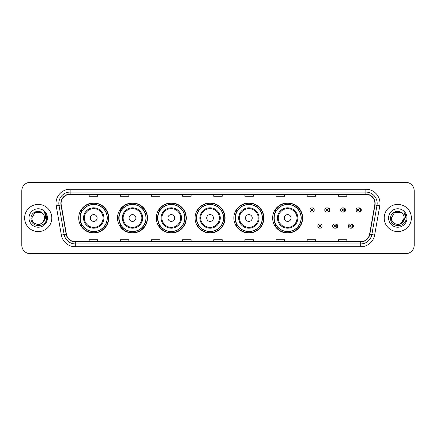 <?xml version="1.0" encoding="UTF-8"?>
<svg xmlns="http://www.w3.org/2000/svg" width="436" height="436" viewBox="0 0 436 436"><rect width="100%" height="100%" fill="white"/><g stroke="black" fill="none" stroke-linecap="round" stroke-linejoin="round"><path stroke-width="0.65" d="M272.642 218A15.004 15.004 0 0 0 287.646 233.004A15.004 15.004 0 0 0 302.649 218A15.004 15.004 0 0 0 287.646 202.996A15.004 15.004 0 0 0 272.642 218M233.854 218A15.004 15.004 0 0 0 248.858 233.004A15.004 15.004 0 0 0 263.867 218A15.004 15.004 0 0 0 248.858 202.996A15.004 15.004 0 0 0 233.854 218M195.066 218A15.004 15.004 0 0 0 210.07 233.004A15.004 15.004 0 0 0 225.08 218A15.004 15.004 0 0 0 210.07 202.996A15.004 15.004 0 0 0 195.066 218M156.279 218A15.004 15.004 0 0 0 171.288 233.004A15.004 15.004 0 0 0 186.292 218A15.004 15.004 0 0 0 171.288 202.996A15.004 15.004 0 0 0 156.279 218M117.491 218A15.004 15.004 0 0 0 132.5 233.004A15.004 15.004 0 0 0 147.504 218A15.004 15.004 0 0 0 132.5 202.996A15.004 15.004 0 0 0 117.491 218M78.709 218A15.004 15.004 0 0 0 93.713 233.004A15.004 15.004 0 0 0 108.717 218A15.004 15.004 0 0 0 93.713 202.996A15.004 15.004 0 0 0 78.709 218M335.18 228.142A2.126 2.126 0 0 0 337.758 226.071A2.126 2.126 0 0 0 335.18 223.995M350.866 228.142A2.126 2.126 0 0 0 353.443 226.071A2.126 2.126 0 0 0 350.866 223.995M327.338 212.065A2.126 2.126 0 0 0 329.916 209.989A2.126 2.126 0 0 0 327.338 207.912M343.023 212.065A2.126 2.126 0 0 0 345.601 209.989A2.126 2.126 0 0 0 343.023 207.912M358.708 212.065A2.126 2.126 0 0 0 361.286 209.989A2.126 2.126 0 0 0 358.708 207.912M82.306 225.646A13.729 13.729 0 0 1 82.306 210.354M121.094 225.646A13.729 13.729 0 0 1 121.094 210.354M159.881 225.646A13.729 13.729 0 0 1 159.881 210.354M198.663 225.646A13.729 13.729 0 0 1 198.663 210.354M237.451 225.646A13.729 13.729 0 0 1 237.451 210.354M276.239 225.646A13.729 13.729 0 0 1 276.239 210.354M21.8 190.821L21.8 245.179A8.491 8.491 0 0 0 30.291 253.67L405.709 253.67A8.491 8.491 0 0 0 414.2 245.179L414.2 190.821A8.491 8.491 0 0 0 405.709 182.33L30.291 182.33A8.491 8.491 0 0 0 21.8 190.821L21.8 245.179M24.629 218A13.592 13.592 0 0 0 38.221 231.592A13.592 13.592 0 0 0 51.808 218A13.592 13.592 0 0 0 38.221 204.408A13.592 13.592 0 0 0 24.629 218A13.592 13.592 0 0 0 38.221 231.592A13.592 13.592 0 0 0 51.808 218A13.592 13.592 0 0 0 38.221 204.408A13.592 13.592 0 0 0 24.629 218M384.192 218A13.592 13.592 0 0 0 397.779 231.592A13.592 13.592 0 0 0 411.371 218A13.592 13.592 0 0 0 397.779 204.408A13.592 13.592 0 0 0 384.192 218A13.592 13.592 0 0 0 397.779 231.592A13.592 13.592 0 0 0 411.371 218A13.592 13.592 0 0 0 397.779 204.408A13.592 13.592 0 0 0 384.192 218M61.095 203.389A9.058 9.058 0 0 1 70.158 194.331L365.842 194.331A9.058 9.058 0 0 1 374.764 204.964L369.614 234.181A9.058 9.058 0 0 1 360.692 241.669L75.308 241.669A9.058 9.058 0 0 1 66.386 234.181L61.236 204.964A9.058 9.058 0 0 1 61.095 203.389M60.871 203.389A9.287 9.287 0 0 0 61.013 205.002L66.163 234.219A9.287 9.287 0 0 0 75.308 241.893L360.692 241.893A9.287 9.287 0 0 0 369.837 234.219L374.987 205.002A9.287 9.287 0 0 0 365.842 194.107L70.158 194.107A9.287 9.287 0 0 0 60.871 203.389M56.217 205.852A14.154 14.154 0 0 1 70.158 189.235L365.842 189.235A14.154 14.154 0 0 1 379.783 205.852L374.633 235.069A14.154 14.154 0 0 1 360.692 246.765L75.308 246.765A14.154 14.154 0 0 1 61.367 235.069L56.217 205.852L59.002 205.356A11.325 11.325 0 0 1 70.158 192.069L365.842 192.069A11.325 11.325 0 0 1 376.998 205.356L371.843 234.573A11.325 11.325 0 0 1 360.692 243.931L75.308 243.931A11.325 11.325 0 0 1 64.157 234.573L59.002 205.356A11.325 11.325 0 0 1 58.833 203.389M405.709 182.33L30.291 182.33M30.291 253.67L405.709 253.67M414.2 245.179L414.2 190.821M369.837 234.219L371.843 234.573L376.998 205.356L379.783 205.852M213.754 194.331L213.754 196.249L222.246 196.249L222.246 194.331M182.608 194.331L182.608 196.249L191.104 196.249L191.104 194.331M151.466 194.331L151.466 196.249L159.963 196.249L159.963 194.331M120.325 194.331L120.325 196.249L128.816 196.249L128.816 194.331M89.184 194.331L89.184 196.249L97.675 196.249L97.675 194.331M244.896 194.331L244.896 196.249L253.392 196.249L253.392 194.331M276.037 194.331L276.037 196.249L284.534 196.249L284.534 194.331M307.184 194.331L307.184 196.249L315.675 196.249L315.675 194.331M338.325 194.331L338.325 196.249L346.816 196.249L346.816 194.331M222.246 241.669L222.246 239.751L213.754 239.751L213.754 241.669M191.104 241.669L191.104 239.751L182.608 239.751L182.608 241.669M159.963 241.669L159.963 239.751L151.466 239.751L151.466 241.669M128.816 241.669L128.816 239.751L120.325 239.751L120.325 241.669M97.675 241.669L97.675 239.751L89.184 239.751L89.184 241.669M253.392 241.669L253.392 239.751L244.896 239.751L244.896 241.669M284.534 241.669L284.534 239.751L276.037 239.751L276.037 241.669M315.675 241.669L315.675 239.751L307.184 239.751L307.184 241.669M346.816 241.669L346.816 239.751L338.325 239.751L338.325 241.669M36.253 224.093C41.109 224.856 43.9 222.829 44.619 218C45.012 226.257 31.43 226.257 31.823 218L35.022 212.457L41.42 212.457L42.412 213.166C38.488 209.046 30.923 212.441 30.994 218C30.275 227.881 46.292 228.137 46.554 218.48L46.565 218C46.543 215.902 45.845 214.06 44.472 212.468C45.518 214.185 45.884 216.027 45.573 218L43.126 222.109A6.398 6.398 0 0 0 44.619 218L43.126 222.109C39.725 226.704 31.49 223.766 31.823 218L35.022 212.457L41.42 212.457L42.412 213.166L41.42 212.457L35.022 212.457L31.823 218C31.43 226.257 45.012 226.257 44.619 218L43.109 222.131L44.619 218C45.012 226.257 31.43 226.257 31.823 218C31.43 226.257 45.012 226.257 44.619 218A6.398 6.398 0 0 0 42.412 213.166M28.989 218A9.232 9.232 0 0 0 38.221 227.232A9.232 9.232 0 0 0 47.453 218A9.232 9.232 0 0 0 38.221 208.768A9.232 9.232 0 0 0 28.989 218M44.532 212.539L46.565 218.24M97.108 218A3.395 3.395 0 0 0 93.713 214.605A3.395 3.395 0 0 0 90.312 218A3.395 3.395 0 0 0 93.713 221.395A3.395 3.395 0 0 0 97.108 218M103.904 218A10.191 10.191 0 0 0 93.713 207.809A10.191 10.191 0 0 0 83.521 218A10.191 10.191 0 0 0 93.713 228.192A10.191 10.191 0 0 0 103.904 218A10.191 10.191 0 0 1 93.713 228.192A10.191 10.191 0 0 1 83.521 218M107.158 218A13.451 13.451 0 0 0 93.713 204.549A13.451 13.451 0 0 0 80.262 218A13.451 13.451 0 0 0 93.713 231.451A13.451 13.451 0 0 0 107.158 218M108.433 218A14.72 14.72 0 0 1 81.129 225.646L82.497 225.646A13.576 13.576 0 0 0 107.289 218.033A13.576 13.576 0 0 0 82.497 210.354L81.129 210.354A14.72 14.72 0 0 1 108.433 218M135.896 218A3.395 3.395 0 0 0 132.5 214.605A3.395 3.395 0 0 0 129.1 218A3.395 3.395 0 0 0 132.5 221.395A3.395 3.395 0 0 0 135.896 218M142.692 218A10.191 10.191 0 0 0 132.5 207.809A10.191 10.191 0 0 0 122.309 218A10.191 10.191 0 0 0 132.5 228.192A10.191 10.191 0 0 0 142.692 218A10.191 10.191 0 0 1 132.5 228.192A10.191 10.191 0 0 1 122.309 218M145.946 218A13.451 13.451 0 0 0 132.5 204.549A13.451 13.451 0 0 0 119.05 218A13.451 13.451 0 0 0 132.5 231.451A13.451 13.451 0 0 0 145.946 218M147.221 218A14.72 14.72 0 0 1 119.916 225.646L121.279 225.646A13.576 13.576 0 0 0 146.071 218.033A13.576 13.576 0 0 0 121.279 210.354L119.916 210.354A14.72 14.72 0 0 1 147.221 218M174.683 218A3.395 3.395 0 0 0 171.288 214.605A3.395 3.395 0 0 0 167.887 218A3.395 3.395 0 0 0 171.288 221.395A3.395 3.395 0 0 0 174.683 218M181.48 218A10.191 10.191 0 0 0 171.288 207.809A10.191 10.191 0 0 0 161.091 218A10.191 10.191 0 0 0 171.288 228.192A10.191 10.191 0 0 0 181.48 218A10.191 10.191 0 0 1 171.288 228.192A10.191 10.191 0 0 1 161.091 218M184.733 218A13.451 13.451 0 0 0 171.288 204.549A13.451 13.451 0 0 0 157.837 218A13.451 13.451 0 0 0 171.288 231.451A13.451 13.451 0 0 0 184.733 218M186.009 218A14.72 14.72 0 0 1 158.704 225.646L160.067 225.646A13.576 13.576 0 0 0 184.859 218.033A13.576 13.576 0 0 0 160.067 210.354L158.704 210.354A14.72 14.72 0 0 1 186.009 218M213.471 218A3.395 3.395 0 0 0 210.07 214.605A3.395 3.395 0 0 0 206.675 218A3.395 3.395 0 0 0 210.07 221.395A3.395 3.395 0 0 0 213.471 218M220.267 218A10.191 10.191 0 0 0 210.07 207.809A10.191 10.191 0 0 0 199.879 218A10.191 10.191 0 0 0 210.07 228.192A10.191 10.191 0 0 0 220.267 218A10.191 10.191 0 0 1 210.07 228.192A10.191 10.191 0 0 1 199.879 218M223.521 218A13.451 13.451 0 0 0 210.07 204.549A13.451 13.451 0 0 0 196.625 218A13.451 13.451 0 0 0 210.07 231.451A13.451 13.451 0 0 0 223.521 218M224.796 218A14.72 14.72 0 0 1 197.492 225.646L198.854 225.646A13.576 13.576 0 0 0 223.646 218.033A13.576 13.576 0 0 0 198.854 210.354L197.492 210.354A14.72 14.72 0 0 1 224.796 218M252.259 218A3.395 3.395 0 0 0 248.858 214.605A3.395 3.395 0 0 0 245.463 218A3.395 3.395 0 0 0 248.858 221.395A3.395 3.395 0 0 0 252.259 218M259.049 218A10.191 10.191 0 0 0 248.858 207.809A10.191 10.191 0 0 0 238.666 218A10.191 10.191 0 0 0 248.858 228.192A10.191 10.191 0 0 0 259.049 218A10.191 10.191 0 0 1 248.858 228.192A10.191 10.191 0 0 1 238.666 218M262.309 218A13.451 13.451 0 0 0 248.858 204.549A13.451 13.451 0 0 0 235.413 218A13.451 13.451 0 0 0 248.858 231.451A13.451 13.451 0 0 0 262.309 218M263.584 218A14.72 14.72 0 0 1 236.279 225.646L237.642 225.646A13.576 13.576 0 0 0 262.434 218.033A13.576 13.576 0 0 0 237.642 210.354L236.279 210.354A14.72 14.72 0 0 1 263.584 218M291.046 218A3.395 3.395 0 0 0 287.646 214.605A3.395 3.395 0 0 0 284.25 218A3.395 3.395 0 0 0 287.646 221.395A3.395 3.395 0 0 0 291.046 218M297.837 218A10.191 10.191 0 0 0 287.646 207.809A10.191 10.191 0 0 0 277.454 218A10.191 10.191 0 0 0 287.646 228.192A10.191 10.191 0 0 0 297.837 218A10.191 10.191 0 0 1 287.646 228.192A10.191 10.191 0 0 1 277.454 218M301.096 218A13.451 13.451 0 0 0 287.646 204.549A13.451 13.451 0 0 0 274.2 218A13.451 13.451 0 0 0 287.646 231.451A13.451 13.451 0 0 0 301.096 218M302.371 218A14.72 14.72 0 0 1 275.067 225.646L276.429 225.646A13.576 13.576 0 0 0 301.222 218.033A13.576 13.576 0 0 0 276.429 210.354L275.067 210.354A14.72 14.72 0 0 1 302.371 218M401.97 213.166A6.398 6.398 0 0 1 404.177 218L400.978 223.543L404.177 218L402.684 222.109A6.398 6.398 0 0 0 404.177 218L402.668 222.131L404.177 218C404.57 226.257 390.988 226.257 391.381 218L394.58 212.457L400.978 212.457L401.97 213.166C398.046 209.046 390.482 212.441 390.552 218C389.833 227.881 405.851 228.137 406.112 218.48L406.123 218C406.101 215.902 405.404 214.06 404.03 212.468C405.077 214.185 405.442 216.027 405.131 218L402.684 222.109C399.289 226.704 391.048 223.766 391.381 218L394.58 212.457L400.978 212.457L401.97 213.166L400.978 212.457L394.58 212.457L391.381 218C390.988 226.257 404.57 226.257 404.177 218C404.57 226.257 390.988 226.257 391.381 218M388.547 218A9.232 9.232 0 0 0 397.779 227.232A9.232 9.232 0 0 0 407.011 218A9.232 9.232 0 0 0 397.779 208.768A9.232 9.232 0 0 0 388.547 218M404.09 212.539L406.123 218.24M314.231 209.989A2.126 2.126 0 0 1 312.111 212.109A2.126 2.126 0 0 1 309.985 209.989A2.126 2.126 0 0 1 312.111 207.863A2.126 2.126 0 0 1 314.231 209.989A2.126 2.126 0 0 0 312.111 207.863A2.126 2.126 0 0 0 309.985 209.989M329.011 209.989A2.126 2.126 0 0 1 326.886 212.109A2.126 2.126 0 0 1 324.766 209.989A2.126 2.126 0 0 1 326.886 207.863A2.126 2.126 0 0 1 329.011 209.989A2.126 2.126 0 0 0 326.886 207.863A2.126 2.126 0 0 0 324.766 209.989M344.696 209.989A2.126 2.126 0 0 1 342.571 212.109A2.126 2.126 0 0 1 340.451 209.989A2.126 2.126 0 0 1 342.571 207.863A2.126 2.126 0 0 1 344.696 209.989A2.126 2.126 0 0 0 342.571 207.863A2.126 2.126 0 0 0 340.451 209.989M360.381 209.989A2.126 2.126 0 0 1 358.256 212.109A2.126 2.126 0 0 1 356.13 209.989A2.126 2.126 0 0 1 358.256 207.863A2.126 2.126 0 0 1 360.381 209.989A2.126 2.126 0 0 0 358.256 207.863A2.126 2.126 0 0 0 356.13 209.989M317.828 226.071A2.126 2.126 0 0 1 319.948 223.946A2.126 2.126 0 0 1 322.073 226.071A2.126 2.126 0 0 1 319.948 228.192A2.126 2.126 0 0 1 317.828 226.071A2.126 2.126 0 0 0 319.948 228.192A2.126 2.126 0 0 0 322.073 226.071M332.608 226.071A2.126 2.126 0 0 1 334.728 223.946A2.126 2.126 0 0 1 336.854 226.071A2.126 2.126 0 0 1 334.728 228.192A2.126 2.126 0 0 1 332.608 226.071A2.126 2.126 0 0 0 334.728 228.192A2.126 2.126 0 0 0 336.854 226.071M348.288 226.071A2.126 2.126 0 0 1 350.413 223.946A2.126 2.126 0 0 1 352.539 226.071A2.126 2.126 0 0 1 350.413 228.192A2.126 2.126 0 0 1 348.288 226.071A2.126 2.126 0 0 0 350.413 228.192A2.126 2.126 0 0 0 352.539 226.071M365.842 189.235L365.842 194.107M59.002 205.356L61.013 205.002M75.308 246.765L75.308 241.893M360.692 241.893L360.692 246.765M61.367 235.069L66.163 234.219M374.987 205.002L376.998 205.356M70.158 189.235L70.158 194.107M371.843 234.573L374.633 235.069M103.076 218A9.363 9.363 0 0 0 93.713 208.637A9.363 9.363 0 0 0 84.35 218A9.363 9.363 0 0 0 93.713 227.363A9.363 9.363 0 0 0 103.076 218M141.864 218A9.363 9.363 0 0 0 132.5 208.637A9.363 9.363 0 0 0 123.137 218A9.363 9.363 0 0 0 132.5 227.363A9.363 9.363 0 0 0 141.864 218M180.651 218A9.363 9.363 0 0 0 171.288 208.637A9.363 9.363 0 0 0 161.925 218A9.363 9.363 0 0 0 171.288 227.363A9.363 9.363 0 0 0 180.651 218M219.433 218A9.363 9.363 0 0 0 210.07 208.637A9.363 9.363 0 0 0 200.707 218A9.363 9.363 0 0 0 210.07 227.363A9.363 9.363 0 0 0 219.433 218M258.221 218A9.363 9.363 0 0 0 248.858 208.637A9.363 9.363 0 0 0 239.495 218A9.363 9.363 0 0 0 248.858 227.363A9.363 9.363 0 0 0 258.221 218M297.009 218A9.363 9.363 0 0 0 287.646 208.637A9.363 9.363 0 0 0 278.282 218A9.363 9.363 0 0 0 287.646 227.363A9.363 9.363 0 0 0 297.009 218M311.402 209.989A0.709 0.709 0 0 0 312.111 210.697A0.709 0.709 0 0 0 312.814 209.989A0.709 0.709 0 0 0 312.111 209.28A0.709 0.709 0 0 0 311.402 209.989M328.842 208.141A2.692 2.692 0 0 1 328.842 211.831M326.177 209.989A0.709 0.709 0 0 0 326.886 210.697A0.709 0.709 0 0 0 327.594 209.989A0.709 0.709 0 0 0 326.886 209.28A0.709 0.709 0 0 0 326.177 209.989M344.527 208.141A2.692 2.692 0 0 1 344.527 211.831M341.862 209.989A0.709 0.709 0 0 0 342.571 210.697A0.709 0.709 0 0 0 343.279 209.989A0.709 0.709 0 0 0 342.571 209.28A0.709 0.709 0 0 0 341.862 209.989M360.212 208.141A2.692 2.692 0 0 1 360.212 211.831M357.547 209.989A0.709 0.709 0 0 0 358.256 210.697A0.709 0.709 0 0 0 358.964 209.989A0.709 0.709 0 0 0 358.256 209.28A0.709 0.709 0 0 0 357.547 209.989M320.656 226.071A0.709 0.709 0 0 0 319.948 225.363A0.709 0.709 0 0 0 319.245 226.071A0.709 0.709 0 0 0 319.948 226.775A0.709 0.709 0 0 0 320.656 226.071M336.685 224.224A2.692 2.692 0 0 1 336.685 227.914M335.437 226.071A0.709 0.709 0 0 0 334.728 225.363A0.709 0.709 0 0 0 334.02 226.071A0.709 0.709 0 0 0 334.728 226.775A0.709 0.709 0 0 0 335.437 226.071M352.37 224.224A2.692 2.692 0 0 1 352.37 227.914M351.122 226.071A0.709 0.709 0 0 0 350.413 225.363A0.709 0.709 0 0 0 349.705 226.071A0.709 0.709 0 0 0 350.413 226.775A0.709 0.709 0 0 0 351.122 226.071"/></g></svg>
